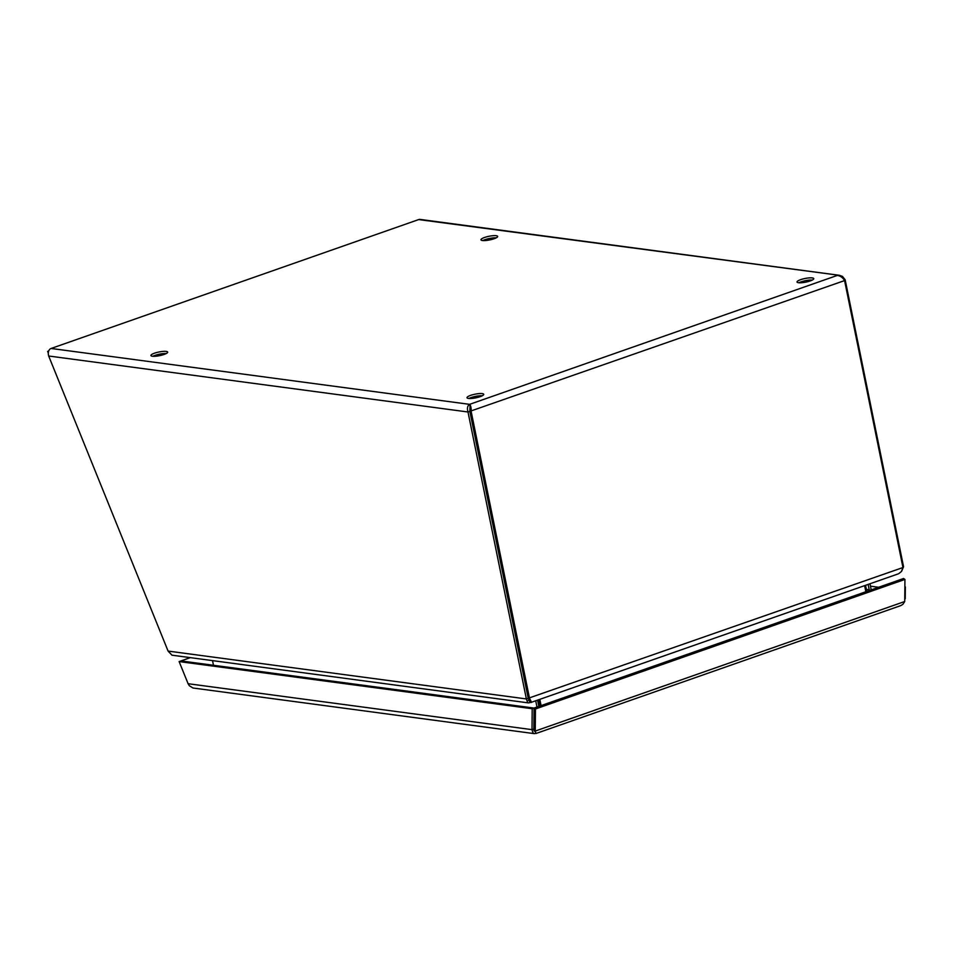 <?xml version="1.0" encoding="UTF-8"?>
<svg xmlns="http://www.w3.org/2000/svg" width="953" height="953" viewBox="0 0 953 953"><rect width="100%" height="100%" fill="white"/><g stroke="black" fill="none" stroke-linecap="round" stroke-linejoin="round"><path stroke-width="1.43" d="M496.215 237.857A8.529 1.858 -11.5 0 0 482.885 240.561M496.203 235.701A8.529 1.858 168.5 0 1 497.68 236.404A8.529 1.858 168.5 0 1 489.699 239.93A8.529 1.858 168.5 0 1 480.967 239.811A8.529 1.858 168.5 0 1 486.649 236.832A8.529 1.858 168.5 0 1 496.203 235.701M166.191 353.563A8.529 1.858 -11.5 0 0 152.861 356.279M166.179 351.407A8.529 1.858 168.5 0 1 167.668 352.122A8.529 1.858 168.5 0 1 159.675 355.648A8.529 1.858 168.5 0 1 150.943 355.517A8.529 1.858 168.5 0 1 156.626 352.539A8.529 1.858 168.5 0 1 166.179 351.407M812.278 280.063A8.529 1.858 -11.5 0 0 798.936 282.767M812.254 277.907A8.529 1.858 168.5 0 1 813.743 278.61A8.529 1.858 168.5 0 1 805.75 282.136A8.529 1.858 168.5 0 1 797.03 282.017A8.529 1.858 168.5 0 1 802.712 279.038A8.529 1.858 168.5 0 1 812.254 277.907M482.254 395.769A8.529 1.858 -11.5 0 0 468.924 398.485M482.242 393.613A8.529 1.858 168.5 0 1 483.719 394.328A8.529 1.858 168.5 0 1 475.738 397.854A8.529 1.858 168.5 0 1 467.006 397.735A8.529 1.858 168.5 0 1 472.688 394.745A8.529 1.858 168.5 0 1 482.242 393.613M901.776 570.966L903.539 566.69L845.156 279.753L842.523 276.453L839.629 275.346L418.665 219.583L51.105 348.464A5.956 4.92 -82.4 0 0 50.14 348.929C48.329 350.609 47.841 352.967 48.674 356.005L168.097 651.09L171.969 655.188L528.534 702.909L529.844 702.623L530.678 701.051M212.555 660.715L213.484 665.265M530.511 700.252L528.26 698.275L469.889 411.339L470.055 406.538L469.853 411.351L528.224 698.287L529.403 700.419L529.785 699.859M528.832 700.622L529.403 700.419L529.844 702.623M535.753 700.979L536.992 707.043M470.055 406.538L469.603 404.346L837.175 275.477C840.236 275.739 842.714 277.442 844.584 280.587L902.967 567.523L901.431 571.514L898.608 573.742L530.964 702.444C531.714 702.79 531.25 701.468 529.546 698.454L471.175 411.517C471.247 407.693 470.722 405.299 469.603 404.346C467.446 405.799 466.91 408.349 467.994 411.994L526.378 698.942L527.664 702.564L528.534 702.909M839.629 275.334L419.689 219.357A5.956 4.92 -82.4 0 0 418.665 219.583M538.85 706.399L537.611 700.324M538.683 699.955L539.91 706.018M539.851 699.538L541.078 705.613M864.621 585.666L865.86 591.742M865.55 585.345L866.789 591.408M530.714 701.265L530.964 702.444M528.26 698.275L902.967 567.523M902.848 566.94L903.539 566.69M168.097 651.09L526.378 698.942L528.224 698.287M844.263 280.075L845.156 279.753M469.853 411.351L467.994 411.994L48.674 356.005M469.889 411.339L844.584 280.587M878.618 587.262L870.756 586.214A5.944 4.908 97.6 0 0 870.482 586.19M868.135 584.439L869.207 589.728A3.895 3.216 97.6 0 0 869.434 590.479M871.399 589.8A1.596 1.322 -82.4 0 1 871.066 589.085L869.994 583.784M48.782 350.823L47.65 351.443L48.269 352.955M535.348 731.165L533.847 728.985L534.049 708.067L180.951 660.929M534.049 708.067L532.203 708.722L532 729.641L532.846 732.702L534.395 733.631L535.8 733.357L535.61 732.404M532.203 708.722L179.128 661.573L188.086 683.706L189.349 685.731L192.982 688.006L534.395 733.643M179.128 661.573L190.1 657.713M534.168 730.427L534.097 708.067L535.455 708.984L535.241 731.058L535.991 733.5L900.871 605.572L902.979 604.226L904.731 601.51L904.933 579.424L535.455 708.984M904.933 579.424L903.575 578.519L534.097 708.067M533.883 730.141L535.241 731.058L904.731 601.51M188.086 683.706L532 729.641L533.847 728.985M904.754 598.937L904.731 601.117M905.231 598.77L905.35 586.917M528.343 700.276L529.403 700.419M51.105 348.464L469.603 404.346M869.207 589.728L866.372 589.359M867.349 591.217L866.73 591.134M534.133 730.999L534.764 731.082M529.749 699.812L530.75 701.337M478.227 395.948L478.477 397.187M534.383 730.653L535.562 732.178"/></g></svg>
